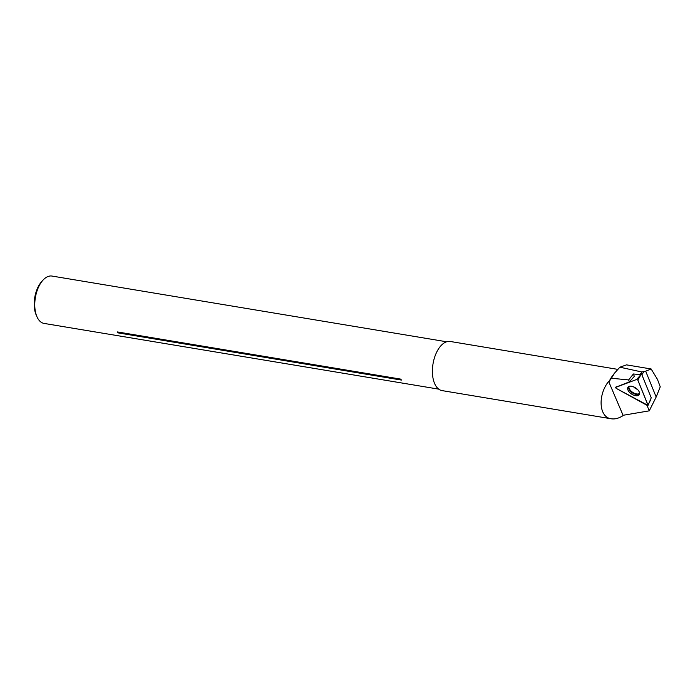 <?xml version="1.0" encoding="UTF-8"?>
<svg xmlns="http://www.w3.org/2000/svg" width="695" height="695" viewBox="0 0 695 695"><rect width="100%" height="100%" fill="white"/><g stroke="black" fill="none" stroke-linecap="round" stroke-linejoin="round"><path stroke-width="1.04" d="M640.078 374.622L633.38 373.98L634.344 376.351L629.409 381.842L628.628 379.922L611.435 378.262L609.124 381.494A24.907 13.309 99.5 0 1 612.191 376.264L614.493 373.145M617.716 369.358L450.238 341.471A24.907 13.309 99.5 0 0 436.408 352.73A24.907 13.309 99.5 0 0 436.043 386.22A24.907 13.309 99.5 0 0 442.055 390.607L611.279 418.79C614.893 419.337 618.68 418.364 622.651 415.871L623.059 415.289L649.252 410.849L656.176 397.019L645.69 371.2L651.154 368.976L626.499 364.875L619.87 367.203L614.51 373.163L611.435 378.262M651.154 368.976L657.453 379.357L660.25 386.82L656.176 397.019M645.69 371.2L641.824 371.973L619.87 367.203M641.885 374.77L643.857 371.782M649.252 410.849L647.002 405.307M611.279 418.79C599.02 417.434 597.465 395.386 608.629 381.407L609.124 381.494M640.39 374.145L641.824 371.973M628.628 379.922L633.38 373.98M623.059 415.289L608.629 381.407M615.813 387.202L629.409 381.842M117.212 331.906A24.012 12.831 99.5 0 0 117.829 332.844A2.398 1.286 99.5 0 0 117.212 331.906L400.798 379.131A24.012 12.831 99.5 0 0 401.415 380.069L117.829 332.844M446.598 341.775L51.96 276.054A24.012 12.831 99.5 0 0 43.073 280.059A24.012 12.831 99.5 0 0 36.965 316.755A24.012 12.831 99.5 0 0 44.072 323.418L438.71 389.139M43.073 280.059L41.822 281.414A22.005 11.763 99.5 0 0 36.218 315.061L36.965 316.755M639.322 374.553L641.468 373.745L651.241 397.818L648.018 405.402L637.862 380.13L636.663 379.47L615.605 387.428L616.109 388.314L648.018 405.402M641.468 373.745L637.862 380.13M634.77 387.393A6.742 3.675 -146.6 0 0 628.072 387.115A6.742 3.675 -146.6 0 0 632.415 394.543A6.742 3.675 -146.6 0 0 639.304 394.543A6.742 3.675 -146.6 0 0 634.77 387.393M616.109 388.314L647.201 405.42L648.009 405.115L637.862 380.13L636.663 379.47L615.718 387.358L616.109 388.314M648.009 405.115L650.329 400.476M616.317 386.681L615.718 387.358M636.663 379.47L640.182 375.482M639.53 393.865A6.629 3.614 33.4 0 1 633.197 393.335A6.629 3.614 33.4 0 1 628.593 386.646M628.992 386.429A6.429 3.501 -146.6 0 0 633.493 392.831A6.429 3.501 -146.6 0 0 639.574 393.413M637.393 389.33A5.004 2.728 33.4 0 1 635.968 388.714A5.004 2.728 33.4 0 1 633.605 386.828M616.257 386.707L615.605 387.428"/></g></svg>
